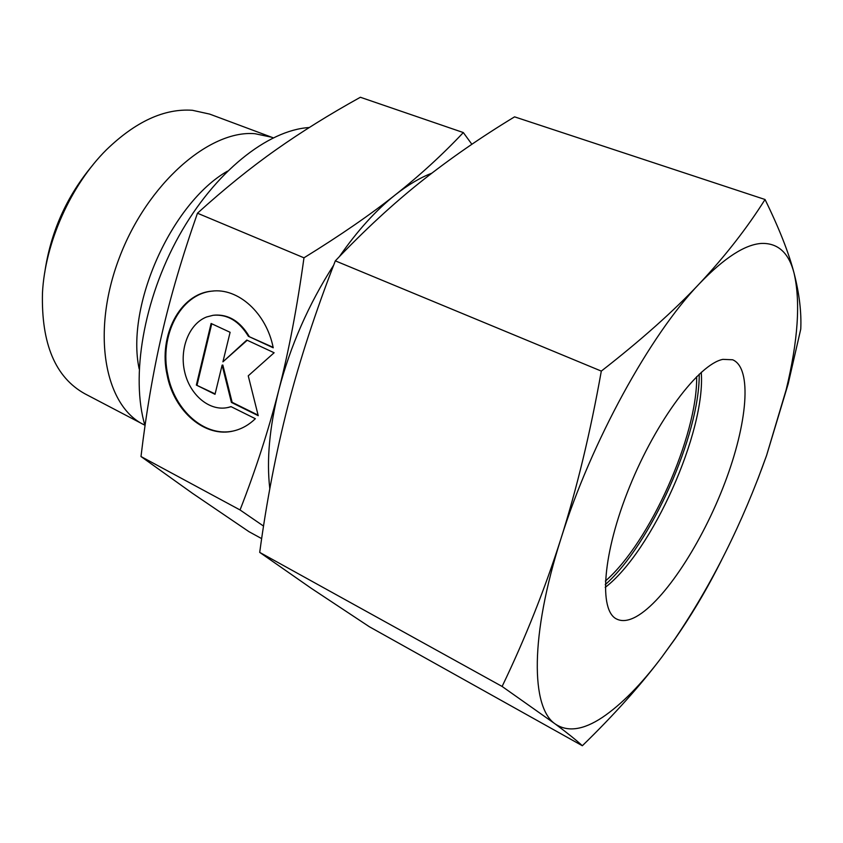 <?xml version="1.0" encoding="UTF-8"?>
<svg xmlns="http://www.w3.org/2000/svg" width="843" height="843" viewBox="0 0 843 843"><rect width="100%" height="100%" fill="white"/><g stroke="black" fill="none" stroke-linecap="round" stroke-linejoin="round"><path stroke-width="1.26" d="M144.859 425.209L84.806 393.744C55.332 377.358 41.223 343.765 42.466 292.964C45.016 242.879 70.77 185.186 106.366 149.843C135.67 121.508 164.343 108.325 192.394 110.285L209.675 114.1L273.185 137.799M143.489 424.514C104.68 405.43 90.928 332.448 119.211 258.095C147.146 183.637 209.58 129.611 254.997 133.71L271.752 137.251M471.88 144.279L463.323 132.562C442.701 154.469 420.046 175.218 395.356 194.817C370.899 214.291 340.446 235.292 303.975 257.81L197.462 213.216C224.649 188.621 250.845 167.472 276.03 149.759C301.351 131.887 329.465 114.385 360.372 97.261L463.323 132.562M213.648 290.983L212.457 291.098C180.55 293.764 159.011 335.788 167.81 374.787C174.522 410.193 204.312 436.99 232.489 431.163M255.355 418.718C249.043 424.809 241.983 428.834 234.164 430.794C205.407 438.529 173.953 411.405 167.083 374.882C158.273 335.862 179.822 293.817 211.73 291.151C238.042 287.568 266.472 313.027 273.227 347.79L248.379 336.294C239.149 321.078 227.42 314.07 213.184 315.271L206.598 316.979C189.001 323.786 179.19 349.055 184.722 372.111C190.033 395.241 209.696 411.647 228 407.485L231.014 406.632L255.355 418.718M248.379 336.294L273.132 347.337M214.628 315.113C228.59 314.27 240.076 321.299 249.085 336.22M196.356 385.082L211.108 323.48L230.107 332.3L222.921 361.837L246.809 340.066L274.123 352.753L248.242 375.83L258.232 415.683L231.414 402.427L222.12 365.135L215.018 394.313L196.356 385.082L215.123 393.892M222.12 365.135L222.837 365.04L232.131 402.301L258.095 415.146M231.414 402.427L232.131 402.301M247.22 340.256L222.921 361.837M211.741 323.775L197.083 384.977M231.151 406.705L227.073 407.675M261.657 538.614L249.022 531.712L192.373 493.239L140.992 456.527C146.187 412.764 153.131 372.048 161.824 334.376C170.423 296.81 182.299 256.43 197.462 213.216M303.975 257.81C297.189 307.021 288.77 351.225 278.706 390.435C268.664 429.793 255.777 469.635 240.055 509.962L263.543 526.085M240.055 509.962L140.992 456.527M269.813 488.729C266.472 460.457 269.433 427.696 278.706 390.435C290.308 345.957 308.622 304.218 333.638 265.229M339.434 256.557C357.369 230.74 376.01 210.16 395.356 194.817C407.938 184.912 420.077 177.704 431.785 173.194M145.017 425.768C130.517 377.063 143.363 299.729 179.043 235.84C214.712 171.898 267.758 130.075 309.255 127.525M139.169 368.918C125.575 305.914 171.487 203.079 227.473 171.15M44.7 272.847C50.517 232.31 66.576 196.335 92.878 164.933M699.237 374.155C699.648 435.114 650.912 544.272 605.242 584.663M696.645 376.642C697.719 435.315 649.774 542.702 605.369 581.069M636.307 616.591C628.625 620.827 622.134 621.67 616.823 619.12C598.498 610.964 602.513 553.345 629.542 486.875C656.381 420.383 698.868 364.071 722.883 359.36L732.63 359.771C752.599 368.054 747.362 423.871 724.738 483.144C702.219 542.492 664.484 600.785 636.307 616.591M601.312 371.099C590.342 432.575 576.875 488.466 560.922 538.761C590.964 442.259 650.269 334.576 699.448 283.648C724.453 257.663 745.275 244.249 761.914 243.406C778.173 243.111 788.879 252.995 794.043 273.048C788.774 252.742 779.111 228.232 765.044 199.506C747.035 228.095 725.159 256.146 699.448 283.648C673.799 310.962 641.091 340.108 601.312 371.099L335.324 260.856C364.387 230.308 393.091 203.785 421.437 181.287C450.014 158.653 481.058 137.177 514.567 116.85L765.044 199.506M582.344 745.739C614.125 714.822 640.606 685.285 661.797 657.14C641.217 684.463 621.407 704.548 602.376 717.404C583.272 730.091 567.55 732.272 555.21 723.958C567.518 733.125 576.57 740.386 582.344 745.739L369.371 626.749L311.078 588.182L259.707 552.386C266.609 501.29 275.967 452.628 287.8 406.421C299.644 360.372 315.482 311.847 335.324 260.856M502.112 686.455L555.21 723.958C530.932 707.825 529.857 635.991 560.922 538.761C544.841 589.152 525.231 638.383 502.112 686.455L259.707 552.386M800.755 329.139C801.545 312.195 799.301 293.49 794.043 273.048C800.681 301.826 798.036 340.804 786.108 389.982L766.572 455.494L788.163 383.913L800.755 329.139M757.752 479.382L766.572 455.494C742.525 523.029 712.008 584.125 675.022 638.773L661.797 657.14L674.632 639.458C690.248 617.013 704.358 593.567 716.971 569.099L721.682 559.9M701.25 372.311C705.907 431.205 652.176 551.533 605.221 587.392M228.716 407.359L228 407.485M212.457 291.098L211.73 291.151M675.022 638.773L674.632 639.458M786.108 389.982L788.163 383.913"/></g></svg>
